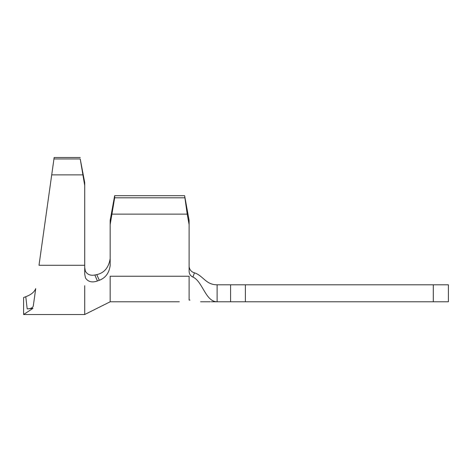 <?xml version="1.0" encoding="UTF-8"?>
<svg xmlns="http://www.w3.org/2000/svg" width="472" height="472" viewBox="0 0 472 472"><rect width="100%" height="100%" fill="white"/><g stroke="black" fill="none" stroke-linecap="round" stroke-linejoin="round"><path stroke-width="0.71" d="M114.661 195.685L114.661 197.792L110.171 224.566L110.171 220.347L114.661 195.685L184.617 195.685L189.107 220.347L189.107 271.548C189.254 274.09 190.529 275.931 192.93 277.064C202.677 281.418 205.479 301.779 217.114 301.779L230.59 301.779L230.59 284.805L448.4 284.805L448.4 301.779L433.302 301.779L433.302 284.805M189.107 266.538C189.549 269.807 191.325 271.907 194.44 272.828C191.325 271.907 189.549 269.813 189.107 266.538M230.59 284.805L217.114 284.805C205.715 284.805 203.167 275.607 194.44 272.828L192.93 277.064M35.724 288.61L33.282 305.998C32.804 307.779 30.768 308.747 27.187 308.894L32.951 308.363L27.187 308.894L25.771 296.705C30.987 294.805 34.303 292.109 35.724 288.61M35.713 288.728L33.477 304.611M80.222 157.489L54.156 157.489L39.005 265.282L84.712 265.282L84.712 185.484L80.222 158.946L84.712 182.575L84.712 185.484M110.171 224.566L110.171 265.512C109.162 272.993 105.539 277.919 99.309 280.285L97.409 280.988C92.028 282.864 88.04 281.837 85.456 277.914L84.712 274.037L84.712 265.282M245.375 284.805L245.375 301.779L433.302 301.779M245.375 301.779L230.59 301.779M190.015 300.08C203.621 302.045 203.621 302.045 190.015 300.08L189.107 300.092C176.475 301.991 176.475 301.991 189.107 300.092L189.107 276.256L110.171 276.256L110.171 301.779L179.348 301.779M112.07 214.14L187.207 214.14L184.617 195.685M189.107 224.566L187.207 214.14M114.661 197.792L184.617 197.792M84.712 267.524L85.338 271.117C87.296 274.545 90.471 275.837 94.86 274.999L96.76 274.633C104.253 272.946 108.719 267.612 110.171 258.627M99.309 280.285L96.76 274.633M94.86 274.999L97.409 280.988M110.171 301.779L84.712 314.511L84.712 285.702M32.951 308.363C31.807 316.494 31.807 316.494 32.951 308.363L23.6 314.511L23.6 297.537L25.771 296.705M51.714 174.882L82.812 174.882M53.95 158.946L80.222 158.946M217.114 301.779L211.249 301.779L217.114 301.779L217.114 284.805M210.323 301.779L200.565 301.779M23.6 314.511L84.712 314.511"/></g></svg>
